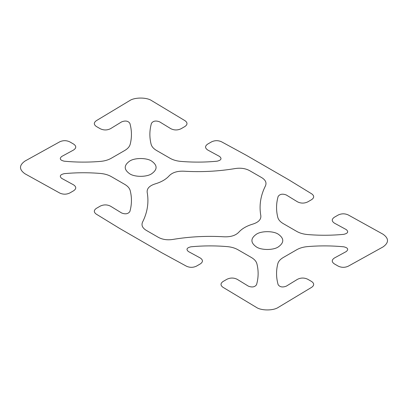 <?xml version="1.0" encoding="UTF-8"?>
<svg xmlns="http://www.w3.org/2000/svg" width="408" height="408" viewBox="0 0 408 408"><rect width="100%" height="100%" fill="white"/><g stroke="black" fill="none" stroke-linecap="round" stroke-linejoin="round"><path stroke-width="0.61" d="M256.367 307.377L222.921 287.257C220.33 285.314 220.381 283.392 223.069 281.495L226.955 279.25C230.423 277.619 233.85 277.649 237.237 279.337L248.355 286.141C252.098 287.584 254.827 287.105 256.54 284.697C258.534 277.731 258.652 270.754 256.892 263.762C256.244 261.36 254.444 259.294 251.496 257.555L237.925 249.721C234.921 248.018 231.336 246.978 227.174 246.605C215.067 245.591 202.98 245.657 190.908 246.809C186.747 247.799 185.915 249.375 188.414 251.537L200.201 257.953C203.123 259.906 203.174 261.885 200.348 263.889L196.462 266.133C193.173 267.684 189.847 267.714 186.481 266.22L161.772 252.761L119.544 228.383L96.237 214.113C93.641 212.17 93.692 210.253 96.38 208.35L100.266 206.106C103.734 204.474 107.161 204.505 110.548 206.193L121.666 212.996C125.409 214.44 128.143 213.96 129.856 211.558C131.845 204.587 131.963 197.61 130.203 190.618C129.555 188.216 127.76 186.15 124.807 184.416L111.236 176.577C108.232 174.874 104.647 173.839 100.49 173.461C88.383 172.446 76.291 172.518 64.224 173.665C60.058 174.655 59.226 176.231 61.725 178.393L73.511 184.814C76.439 186.767 76.49 188.746 73.664 190.745L69.778 192.989C66.489 194.545 63.158 194.57 59.792 193.076L24.949 173.767C19.023 169.539 19.023 165.316 24.949 161.089L59.792 141.78C63.158 140.286 66.489 140.316 69.778 141.867L73.664 144.111C76.49 146.115 76.439 148.094 73.511 150.047L61.725 156.463C59.226 158.625 60.058 160.201 64.224 161.191C76.291 162.343 88.383 162.41 100.49 161.395C104.647 161.022 108.232 159.982 111.236 158.279L124.807 150.445C127.76 148.706 129.555 146.64 130.203 144.238C131.963 137.246 131.845 130.269 129.856 123.303C128.143 120.896 125.409 120.416 121.666 121.859L110.548 128.663C107.161 130.351 103.734 130.382 100.266 128.749L96.38 126.506C93.692 124.608 93.641 122.686 96.237 120.743L129.678 100.623C134.62 97.206 146.696 97.206 151.633 100.623L185.079 120.743C187.67 122.686 187.619 124.608 184.931 126.506L181.045 128.749C177.577 130.382 174.15 130.351 170.763 128.663L159.645 121.859C155.902 120.416 153.173 120.896 151.46 123.303C149.466 130.269 149.348 137.246 151.108 144.238C151.756 146.64 153.556 148.706 156.504 150.445L170.075 158.279C173.079 159.982 176.664 161.022 180.826 161.395C192.933 162.41 205.02 162.343 217.092 161.191C221.253 160.201 222.085 158.625 219.586 156.463L207.799 150.047C204.877 148.094 204.826 146.115 207.652 144.111L211.538 141.867C214.827 140.316 218.153 140.286 221.519 141.78L246.228 155.239L288.456 179.617L311.763 193.887C314.359 195.83 314.308 197.747 311.62 199.65L307.734 201.894C304.266 203.526 300.839 203.495 297.452 201.807L286.334 195.004C282.591 193.56 279.857 194.04 278.144 196.442C276.155 203.414 276.038 210.39 277.797 217.382C278.445 219.785 280.24 221.85 283.193 223.584L296.764 231.423C299.768 233.126 303.353 234.161 307.51 234.539C319.617 235.554 331.709 235.482 343.776 234.335C347.942 233.345 348.774 231.769 346.275 229.607L334.489 223.186C331.561 221.233 331.51 219.254 334.336 217.255L338.222 215.011C341.511 213.455 344.842 213.43 348.208 214.924L383.051 234.233C388.977 238.461 388.977 242.684 383.051 246.911L348.208 266.22C344.842 267.714 341.511 267.684 338.222 266.133L334.336 263.889C331.51 261.885 331.561 259.906 334.489 257.953L346.275 251.537C348.774 249.375 347.942 247.799 343.776 246.809C331.709 245.657 319.617 245.591 307.51 246.605C303.353 246.978 299.768 248.018 296.764 249.721L283.193 257.555C280.24 259.294 278.445 261.36 277.797 263.762C276.038 270.754 276.155 277.731 278.144 284.697C279.857 287.105 282.591 287.584 286.334 286.141L297.452 279.337C300.839 277.649 304.266 277.619 307.734 279.25L311.62 281.495C314.308 283.392 314.359 285.314 311.763 287.257L278.322 307.377C273.38 310.794 261.304 310.794 256.367 307.377M253.001 224.048C246.707 225.91 241.949 228.659 238.726 232.29C235.559 235.503 230.78 237.007 224.39 236.813C206.825 235.753 189.562 236.64 172.599 239.476C167.229 240.256 162.511 239.557 158.447 237.385L146.176 230.301C142.412 227.955 141.204 225.231 142.55 222.131C147.466 212.333 149.007 202.368 147.166 192.229C146.829 188.537 149.44 185.778 154.999 183.952C161.293 182.09 166.051 179.341 169.274 175.71C172.441 172.497 177.22 170.993 183.61 171.187C201.175 172.247 218.438 171.36 235.401 168.524C240.771 167.744 245.489 168.443 249.553 170.615L261.824 177.699C265.588 180.045 266.796 182.769 265.45 185.869C260.534 195.667 258.993 205.632 260.834 215.771C261.171 219.463 258.56 222.222 253.001 224.048M256.367 246.911C261.304 250.328 273.38 250.328 278.322 246.911C284.249 242.684 284.249 238.461 278.322 234.233C273.38 230.811 261.304 230.811 256.367 234.233C250.441 238.461 250.441 242.684 256.367 246.911M129.678 173.767C134.62 177.189 146.696 177.189 151.633 173.767C157.559 169.539 157.559 165.316 151.633 161.089C146.696 157.672 134.62 157.672 129.678 161.089C123.752 165.316 123.752 169.539 129.678 173.767"/></g></svg>
